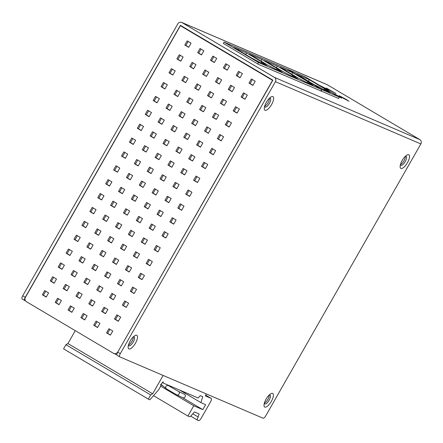 <?xml version="1.0" encoding="UTF-8"?>
<svg xmlns="http://www.w3.org/2000/svg" width="443" height="443" viewBox="0 0 443 443"><rect width="100%" height="100%" fill="white"/><g stroke="black" fill="none" stroke-linecap="round" stroke-linejoin="round"><path stroke-width="0.66" d="M172.859 186.497L176.707 188.784L179.083 184.62L175.234 182.339L172.859 186.497L173.922 186.952L176.22 182.92M176.785 188.652L173.922 186.952M117.605 352.052A3.201 2.985 113.2 0 1 113.452 353.304L26.403 301.677A3.201 2.985 113.2 0 1 25.417 297.38L180.384 25.7L272.572 80.366L117.744 352.107M180.755 61.195L183.125 57.036L179.277 54.749L176.901 58.913L180.755 61.195M172.836 75.072L175.212 70.913L171.358 68.626L168.988 72.79L172.836 75.072M164.923 88.949L167.299 84.785L163.445 82.503L161.069 86.667L164.923 88.949M157.01 102.826L159.386 98.662L155.532 96.38L153.156 100.539L157.01 102.826M149.092 116.703L151.467 112.539L147.619 110.252L145.243 114.416L149.092 116.703M141.179 130.574L143.554 126.416L139.7 124.129L137.33 128.293L141.179 130.574M133.265 144.451L135.641 140.287L131.787 138.006L129.411 142.17L133.265 144.451M125.352 158.328L127.722 154.164L123.874 151.883L121.498 156.041L125.352 158.328M117.434 172.205L119.809 168.041L115.961 165.754L113.585 169.918L117.434 172.205M109.521 186.077L111.896 181.918L108.042 179.631L105.672 183.795L109.521 186.077M101.608 199.954L103.983 195.789L100.129 193.508L97.753 197.672L101.608 199.954M93.694 213.831L96.065 209.666L92.216 207.385L89.84 211.544L93.694 213.831M85.776 227.708L88.151 223.543L84.303 221.256L81.927 225.421L85.776 227.708M77.863 241.579L80.238 237.42L76.384 235.133L74.014 239.298L77.863 241.579M69.95 255.456L72.325 251.292L68.471 249.01L66.096 253.174L69.95 255.456M62.037 269.333L64.407 265.169L60.558 262.887L58.183 267.046L62.037 269.333M54.118 283.21L56.494 279.046L52.645 276.759L50.269 280.923L54.118 283.21M46.205 297.081L48.58 292.923L44.726 290.636L42.356 294.8L46.205 297.081M201.504 54.938L203.88 50.773L200.031 48.492L197.656 52.651L201.504 54.938M193.591 68.809L195.967 64.65L192.112 62.363L189.742 66.528L193.591 68.809M185.678 82.686L188.054 78.527L184.199 76.24L181.824 80.404L185.678 82.686M177.765 96.563L180.135 92.399L176.286 90.117L173.911 94.281L177.765 96.563M169.846 110.44L172.222 106.276L168.373 103.994L165.998 108.153L169.846 110.44M161.933 124.317L164.309 120.153L160.455 117.866L158.085 122.03L161.933 124.317M154.02 138.188L156.396 134.03L152.542 131.743L150.166 135.907L154.02 138.188M146.107 152.065L148.477 147.901L144.628 145.62L142.253 149.784L146.107 152.065M138.188 165.942L140.564 161.778L136.715 159.497L134.34 163.655L138.188 165.942M130.275 179.819L132.651 175.655L128.797 173.368L126.427 177.532L130.275 179.819M122.362 193.691L124.738 189.532L120.884 187.245L118.508 191.409L122.362 193.691M114.449 207.568L116.819 203.403L112.971 201.122L110.595 205.286L114.449 207.568M106.53 221.445L108.906 217.28L105.057 214.999L102.682 219.158L106.53 221.445M98.617 235.322L100.993 231.157L97.139 228.87L94.769 233.035L98.617 235.322M90.704 249.193L93.08 245.034L89.226 242.747L86.85 246.912L90.704 249.193M82.791 263.07L85.161 258.906L81.313 256.624L78.937 260.789L82.791 263.07M74.873 276.947L77.248 272.783L73.4 270.501L71.024 274.66L74.873 276.947M66.959 290.824L69.335 286.66L65.481 284.373L63.105 288.537L66.959 290.824M59.046 304.695L61.422 300.537L57.568 298.25L55.192 302.414L59.046 304.695M214.346 62.552L216.721 58.387L212.867 56.106L210.497 60.265L214.346 62.552M206.432 76.423L208.808 72.264L204.954 69.977L202.578 74.142L206.432 76.423M198.519 90.3L200.889 86.141L197.041 83.854L194.665 88.019L198.519 90.3M190.601 104.177L192.976 100.013L189.128 97.731L186.752 101.896L190.601 104.177M182.688 118.054L185.063 113.89L181.209 111.608L178.839 115.767L182.688 118.054M174.775 131.931L177.15 127.767L173.296 125.48L170.92 129.644L174.775 131.931M166.861 145.802L169.232 141.644L165.383 139.357L163.007 143.521L166.861 145.802M158.943 159.679L161.318 155.515L157.47 153.234L155.094 157.398L158.943 159.679M151.03 173.556L153.405 169.392L149.551 167.111L147.176 171.269L151.03 173.556M143.117 187.433L145.492 183.269L141.638 180.982L139.263 185.146L143.117 187.433M135.204 201.305L137.574 197.146L133.725 194.859L131.349 199.023L135.204 201.305M127.285 215.182L129.661 211.018L125.806 208.736L123.436 212.9L127.285 215.182M119.372 229.059L121.747 224.894L117.893 222.613L115.518 226.772L119.372 229.059M111.459 242.936L113.834 238.771L109.98 236.484L107.605 240.649L111.459 242.936M103.546 256.807L105.916 252.648L102.067 250.361L99.692 254.526L103.546 256.807M95.627 270.684L98.003 266.52L94.149 264.238L91.779 268.403L95.627 270.684M87.714 284.561L90.09 280.397L86.235 278.115L83.86 282.274L87.714 284.561M79.801 298.438L82.177 294.274L78.322 291.987L75.947 296.151L79.801 298.438M71.888 312.309L74.258 308.151L70.409 305.864L68.034 310.028L71.888 312.309M227.187 70.166L229.563 66.001L225.708 63.72L223.333 67.879L227.187 70.166M219.274 84.037L221.644 79.878L217.795 77.591L215.42 81.756L219.274 84.037M211.355 97.914L213.731 93.755L209.882 91.468L207.507 95.633L211.355 97.914M203.442 111.791L205.818 107.627L201.964 105.345L199.588 109.51L203.442 111.791M195.529 125.668L197.905 121.504L194.051 119.222L191.675 123.381L195.529 125.668M187.616 139.545L189.986 135.381L186.138 133.094L183.762 137.258L187.616 139.545M179.697 153.416L182.073 149.258L178.219 146.971L175.849 151.135L179.697 153.416M171.784 167.293L174.16 163.129L170.306 160.848L167.93 165.012L171.784 167.293M163.871 181.17L166.247 177.006L162.393 174.725L160.017 178.883L163.871 181.17M155.958 195.047L158.328 190.883L154.48 188.596L152.104 192.76L155.958 195.047M148.04 208.919L150.415 204.76L146.561 202.473L144.191 206.637L148.04 208.919M140.126 222.796L142.502 218.632L138.648 216.35L136.272 220.514L140.126 222.796M132.213 236.673L134.589 232.509L130.735 230.227L128.359 234.386L132.213 236.673M124.295 250.55L126.67 246.386L122.822 244.099L120.446 248.263L124.295 250.55M116.382 264.421L118.757 260.262L114.903 257.976L112.533 262.14L116.382 264.421M108.469 278.298L110.844 274.134L106.99 271.852L104.614 276.017L108.469 278.298M100.555 292.175L102.926 288.011L99.077 285.729L96.701 289.888L100.555 292.175M92.637 306.052L95.012 301.888L91.164 299.601L88.788 303.765L92.637 306.052M84.724 319.924L87.099 315.765L83.245 313.478L80.875 317.642L84.724 319.924M240.028 77.78L242.399 73.616L238.55 71.334L236.174 75.493L240.028 77.78M232.11 91.651L234.485 87.492L230.631 85.206L228.261 89.37L232.11 91.651M224.197 105.528L226.572 101.369L222.718 99.082L220.343 103.247L224.197 105.528M216.284 119.405L218.659 115.241L214.805 112.959L212.43 117.124L216.284 119.405M208.371 133.282L210.741 129.118L206.892 126.836L204.516 130.995L208.371 133.282M200.452 147.159L202.828 142.995L198.973 140.708L196.603 144.872L200.452 147.159M192.539 161.03L194.914 156.872L191.06 154.585L188.685 158.749L192.539 161.03M184.626 174.907L187.001 170.743L183.147 168.462L180.772 172.626L184.626 174.907M168.794 202.661L171.17 198.497L167.316 196.21L164.946 200.374L168.794 202.661M160.881 216.533L163.257 212.374L159.402 210.087L157.027 214.251L160.881 216.533M152.968 230.41L155.338 226.246L151.489 223.964L149.114 228.128L152.968 230.41M145.049 244.287L147.425 240.123L143.576 237.841L141.201 242L145.049 244.287M137.136 258.164L139.512 254L135.658 251.713L133.288 255.877L137.136 258.164M129.223 272.035L131.599 267.877L127.745 265.59L125.369 269.754L129.223 272.035M121.31 285.912L123.68 281.748L119.831 279.467L117.456 283.631L121.31 285.912M113.391 299.789L115.767 295.625L111.918 293.344L109.543 297.502L113.391 299.789M105.478 313.666L107.854 309.502L104 307.215L101.63 311.379L105.478 313.666M97.565 327.538L99.941 323.379L96.087 321.092L93.711 325.256L97.565 327.538M252.864 85.394L255.24 81.23L251.386 78.948L249.016 83.107L252.864 85.394M244.951 99.265L247.327 95.107L243.473 92.82L241.097 96.984L244.951 99.265M237.038 113.142L239.408 108.984L235.56 106.697L233.184 110.861L237.038 113.142M229.12 127.019L231.495 122.855L227.647 120.574L225.271 124.738L229.12 127.019M221.207 140.896L223.582 136.732L219.728 134.451L217.358 138.609L221.207 140.896M213.293 154.773L215.669 150.609L211.815 148.322L209.439 152.486L213.293 154.773M205.38 168.645L207.75 164.486L203.902 162.199L201.526 166.363L205.38 168.645M197.462 182.522L199.837 178.357L195.989 176.076L193.613 180.24L197.462 182.522M189.549 196.399L191.924 192.234L188.07 189.953L185.7 194.112L189.549 196.399M181.636 210.275L184.011 206.111L180.157 203.824L177.781 207.988L181.636 210.275M173.722 224.147L176.093 219.988L172.244 217.701L169.868 221.865L173.722 224.147M165.804 238.024L168.179 233.86L164.331 231.578L161.955 235.742L165.804 238.024M157.891 251.901L160.266 247.737L156.412 245.455L154.042 249.614L157.891 251.901M149.978 265.778L152.353 261.614L148.499 259.327L146.124 263.491L149.978 265.778M142.065 279.649L144.435 275.491L140.586 273.204L138.21 277.368L142.065 279.649M134.146 293.526L136.522 289.362L132.673 287.081L130.297 291.245L134.146 293.526M126.233 307.403L128.608 303.239L124.754 300.958L122.379 305.116L126.233 307.403M118.32 321.28L120.695 317.116L116.841 314.829L114.466 318.993L118.32 321.28M110.407 335.152L112.777 330.993L108.928 328.706L106.553 332.87L110.407 335.152M188.668 47.323L191.044 43.159L187.19 40.878L184.814 45.036L188.668 47.323M182.632 26.663L180.384 25.7M180.827 61.068L177.964 59.368L180.262 55.336M176.901 58.913L177.964 59.368M172.914 74.945L170.046 73.245L172.349 69.213M168.988 72.79L170.046 73.245M164.995 88.816L162.132 87.121L164.431 83.085M161.069 86.667L162.132 87.121M157.082 102.693L154.219 100.993L156.517 96.962M153.156 100.539L154.219 100.993M149.169 116.57L146.306 114.87L148.604 110.839M145.243 114.416L146.306 114.87M141.256 130.447L138.388 128.747L140.691 124.716M137.33 128.293L138.388 128.747M133.337 144.318L130.475 142.624L132.773 138.593M129.411 142.17L130.475 142.624M125.424 158.195L122.561 156.495L124.86 152.464M121.498 156.041L122.561 156.495M117.511 172.072L114.648 170.372L116.946 166.341M113.585 169.918L114.648 170.372M109.598 185.949L106.73 184.249L109.033 180.218M105.672 183.795L106.73 184.249M101.68 199.821L98.817 198.126L101.115 194.095M97.753 197.672L98.817 198.126M93.766 213.698L90.904 211.998L93.202 207.966M89.84 211.544L90.904 211.998M85.853 227.575L82.991 225.875L85.289 221.843M81.927 225.421L82.991 225.875M77.94 241.452L75.072 239.752L77.375 235.72M74.014 239.298L75.072 239.752M70.022 255.323L67.159 253.629L69.457 249.597M66.096 253.174L67.159 253.629M62.109 269.2L59.246 267.5L61.544 263.469M58.183 267.046L59.246 267.5M54.196 283.077L51.327 281.377L53.631 277.346M50.269 280.923L51.327 281.377M46.282 296.954L43.414 295.254L45.718 291.223M42.356 294.8L43.414 295.254M201.582 54.805L198.719 53.105L201.017 49.073M197.656 52.651L198.719 53.105M193.669 68.682L190.8 66.982L193.104 62.95M189.742 66.528L190.8 66.982M185.75 82.559L182.887 80.859L185.185 76.827M181.824 80.404L182.887 80.859M177.837 96.43L174.974 94.736L177.272 90.699M173.911 94.281L174.974 94.736M169.924 110.307L167.061 108.607L169.359 104.576M165.998 108.153L167.061 108.607M162.011 124.184L159.142 122.484L161.446 118.453M158.085 122.03L159.142 122.484M154.092 138.061L151.229 136.361L153.527 132.33M150.166 135.907L151.229 136.361M146.179 151.932L143.316 150.238L145.614 146.201M142.253 149.784L143.316 150.238M138.266 165.809L135.397 164.109L137.701 160.078M134.34 163.655L135.397 164.109M130.353 179.686L127.484 177.986L129.788 173.955M126.427 177.532L127.484 177.986M122.434 193.563L119.571 191.863L121.869 187.832M118.508 191.409L119.571 191.863M114.521 207.435L111.658 205.74L113.956 201.709M110.595 205.286L111.658 205.74M106.608 221.312L103.74 219.612L106.043 215.58M102.682 219.158L103.74 219.612M98.695 235.189L95.826 233.489L98.124 229.457M94.769 233.035L95.826 233.489M90.776 249.066L87.913 247.366L90.211 243.334M86.85 246.912L87.913 247.366M82.863 262.937L80 261.243L82.298 257.211M78.937 260.789L80 261.243M74.95 276.814L72.082 275.114L74.385 271.083M71.024 274.66L72.082 275.114M67.037 290.691L64.169 288.991L66.467 284.96M63.105 288.537L64.169 288.991M59.118 304.568L56.255 302.868L58.554 298.837M55.192 302.414L56.255 302.868M214.423 62.419L211.555 60.719L213.858 56.687M210.497 60.265L211.555 60.719M206.504 76.296L203.642 74.596L205.94 70.564M202.578 74.142L203.642 74.596M198.591 90.173L195.728 88.473L198.027 84.441M194.665 88.019L195.728 88.473M190.678 104.044L187.81 102.35L190.113 98.313M186.752 101.896L187.81 102.35M182.765 117.921L179.897 116.221L182.2 112.19M178.839 115.767L179.897 116.221M174.847 131.798L171.984 130.098L174.282 126.067M170.92 129.644L171.984 130.098M166.933 145.675L164.071 143.975L166.369 139.944M163.007 143.521L164.071 143.975M159.02 159.546L156.152 157.852L158.456 153.815M155.094 157.398L156.152 157.852M151.107 173.423L148.239 171.723L150.537 167.692M147.176 171.269L148.239 171.723M143.189 187.3L140.326 185.6L142.624 181.569M139.263 185.146L140.326 185.6M135.276 201.177L132.413 199.477L134.711 195.446M131.349 199.023L132.413 199.477M127.362 215.049L124.494 213.354L126.798 209.323M123.436 212.9L124.494 213.354M119.449 228.926L116.581 227.226L118.879 223.194M115.518 226.772L116.581 227.226M111.531 242.803L108.668 241.103L110.966 237.071M107.605 240.649L108.668 241.103M103.618 256.68L100.755 254.98L103.053 250.948M99.692 254.526L100.755 254.98M95.705 270.551L92.836 268.857L95.14 264.825M91.779 268.403L92.836 268.857M87.786 284.428L84.923 282.728L87.221 278.697M83.86 282.274L84.923 282.728M79.873 298.305L77.01 296.605L79.308 292.574M75.947 296.151L77.01 296.605M71.96 312.182L69.097 310.482L71.395 306.451M68.034 310.028L69.097 310.482M227.259 70.033L224.396 68.333L226.694 64.301M223.333 67.879L224.396 68.333M219.346 83.91L216.483 82.21L218.781 78.178M215.42 81.756L216.483 82.21M211.433 97.787L208.564 96.087L210.868 92.055M207.507 95.633L208.564 96.087M203.52 111.658L200.651 109.964L202.949 105.927M199.588 109.51L200.651 109.964M195.601 125.535L192.738 123.835L195.036 119.804M191.675 123.381L192.738 123.835M187.688 139.412L184.825 137.712L187.123 133.681M183.762 137.258L184.825 137.712M179.775 153.289L176.907 151.589L179.21 147.558M175.849 151.135L176.907 151.589M171.862 167.161L168.993 165.466L171.291 161.429M167.93 165.012L168.993 165.466M163.943 181.037L161.08 179.337L163.378 175.306M160.017 178.883L161.08 179.337M156.03 194.914L153.167 193.214L155.465 189.183M152.104 192.76L153.167 193.214M148.117 208.791L145.249 207.091L147.552 203.06M144.191 206.637L145.249 207.091M140.198 222.663L137.336 220.968L139.634 216.937M136.272 220.514L137.336 220.968M132.285 236.54L129.422 234.84L131.721 230.809M128.359 234.386L129.422 234.84M124.372 250.417L121.509 248.717L123.807 244.686M120.446 248.263L121.509 248.717M116.459 264.294L113.591 262.594L115.894 258.562M112.533 262.14L113.591 262.594M108.541 278.165L105.678 276.471L107.976 272.439M104.614 276.017L105.678 276.471M100.627 292.042L97.765 290.342L100.063 286.311M96.701 289.888L97.765 290.342M92.714 305.919L89.851 304.219L92.15 300.188M88.788 303.765L89.851 304.219M84.801 319.796L81.933 318.096L84.236 314.065M80.875 317.642L81.933 318.096M240.1 77.647L237.238 75.947L239.536 71.916M236.174 75.493L237.238 75.947M232.187 91.524L229.319 89.824L231.623 85.792M228.261 89.37L229.319 89.824M224.274 105.401L221.406 103.701L223.704 99.669M220.343 103.247L221.406 103.701M216.356 119.272L213.493 117.578L215.791 113.541M212.43 117.124L213.493 117.578M208.443 133.149L205.58 131.449L207.878 127.418M204.516 130.995L205.58 131.449M200.529 147.026L197.661 145.326L199.965 141.295M196.603 144.872L197.661 145.326M192.611 160.903L189.748 159.203L192.046 155.172M188.685 158.749L189.748 159.203M184.698 174.775L181.835 173.08L184.133 169.043M180.772 172.626L181.835 173.08M168.872 202.529L166.003 200.829L168.307 196.797M164.946 200.374L166.003 200.829M160.953 216.405L158.09 214.705L160.388 210.674M157.027 214.251L158.09 214.705M153.04 230.277L150.177 228.582L152.475 224.551M149.114 228.128L150.177 228.582M145.127 244.154L142.264 242.454L144.562 238.423M141.201 242L142.264 242.454M137.214 258.031L134.345 256.331L136.649 252.3M133.288 255.877L134.345 256.331M129.295 271.908L126.432 270.208L128.73 266.177M125.369 269.754L126.432 270.208M121.382 285.779L118.519 284.085L120.817 280.054M117.456 283.631L118.519 284.085M113.469 299.656L110.6 297.956L112.904 293.925M109.543 297.502L110.6 297.956M105.556 313.533L102.687 311.833L104.991 307.802M101.63 311.379L102.687 311.833M97.637 327.41L94.774 325.71L97.072 321.679M93.711 325.256L94.774 325.71M252.942 85.261L250.073 83.561L252.377 79.53M249.016 83.107L250.073 83.561M245.023 99.138L242.16 97.438L244.458 93.407M241.097 96.984L242.16 97.438M237.11 113.015L234.247 111.315L236.545 107.284M233.184 110.861L234.247 111.315M229.197 126.886L226.334 125.192L228.632 121.155M225.271 124.738L226.334 125.192M221.284 140.763L218.416 139.063L220.719 135.032M217.358 138.609L218.416 139.063M213.365 154.64L210.503 152.94L212.801 148.909M209.439 152.486L210.503 152.94M205.452 168.517L202.589 166.817L204.887 162.786M201.526 166.363L202.589 166.817M197.539 182.389L194.676 180.694L196.974 176.657M193.613 180.24L194.676 180.694M189.626 196.266L186.758 194.566L189.061 190.534M185.7 194.112L186.758 194.566M181.708 210.143L178.845 208.443L181.143 204.411M177.781 207.988L178.845 208.443M173.794 224.02L170.932 222.32L173.23 218.288M169.868 221.865L170.932 222.32M165.881 237.891L163.013 236.197L165.317 232.165M161.955 235.742L163.013 236.197M157.968 251.768L155.1 250.068L157.403 246.037M154.042 249.614L155.1 250.068M150.05 265.645L147.187 263.945L149.485 259.914M146.124 263.491L147.187 263.945M142.137 279.522L139.274 277.822L141.572 273.791M138.21 277.368L139.274 277.822M134.223 293.393L131.355 291.699L133.659 287.668M130.297 291.245L131.355 291.699M126.31 307.27L123.442 305.57L125.74 301.539M122.379 305.116L123.442 305.57M118.392 321.147L115.529 319.447L117.827 315.416M114.466 318.993L115.529 319.447M110.479 335.024L107.616 333.324L109.914 329.293M106.553 332.87L107.616 333.324M188.74 47.191L185.877 45.491L188.175 41.459M184.814 45.036L185.877 45.491M119.688 356.825L117.212 355.358A3.201 1.146 120.7 0 1 117.162 355.33A3.201 1.146 120.7 0 1 117.733 352.13L272.86 80.166L180.412 25.345L25.29 297.308A3.201 1.146 -59.3 0 0 24.719 300.509A3.201 1.146 -59.3 0 0 24.764 300.537L25.517 300.858M117.162 355.33L119.732 356.853A3.201 1.146 -59.3 0 0 119.782 356.881L263.081 418.214A3.201 1.146 -59.3 0 0 265.728 415.894L420.85 143.931A3.201 2.985 -66.8 0 0 419.864 139.634L327.421 84.812A3.201 2.985 -66.8 0 0 327.095 84.646L181.669 22.405A3.201 2.985 113.2 0 0 177.842 23.822L22.72 295.786A3.201 1.146 120.7 0 0 22.15 298.986A3.201 1.146 120.7 0 0 22.2 299.014L24.675 300.481M181.669 22.405A3.201 2.985 113.2 0 1 181.995 22.571L274.444 77.392A3.201 2.985 113.2 0 1 275.424 81.689L120.302 353.652A3.201 1.146 -59.3 0 0 119.732 356.853M338.607 98.484L258.263 64.257L223.355 43.386M338.352 96.513L341.575 98.086L338.568 96.109L332.322 92.936M342.284 97.698L349.006 101.27L346 99.287L339.283 95.721L342.284 97.698M329.315 90.012L336.038 93.578L326.314 88.03L329.315 90.012M325.383 88.822L328.606 90.4L325.605 88.417L319.353 85.244M130.214 340.977A7.885 2.824 120.7 0 0 128.215 346.204A7.885 2.824 120.7 0 0 128.93 348.94A7.885 2.824 120.7 0 0 135.453 343.214A7.885 2.824 120.7 0 0 136.737 335.251A7.885 2.824 120.7 0 0 134.223 336.071A7.885 2.824 120.7 0 0 130.214 340.977M402.216 160.471A7.885 2.824 120.7 0 0 400.212 165.699A7.885 2.824 120.7 0 0 400.932 168.434A7.885 2.824 120.7 0 0 407.455 162.708A7.885 2.824 120.7 0 0 408.739 154.745A7.885 2.824 120.7 0 0 406.225 155.565A7.885 2.824 120.7 0 0 402.216 160.471M266.088 399.132A7.885 2.824 120.7 0 0 264.083 404.359A7.885 2.824 120.7 0 0 264.803 407.095A7.885 2.824 120.7 0 0 271.321 401.369A7.885 2.824 120.7 0 0 272.611 393.406A7.885 2.824 120.7 0 0 270.092 394.226A7.885 2.824 120.7 0 0 266.088 399.132M266.348 102.316A7.885 2.824 120.7 0 0 264.344 107.544A7.885 2.824 120.7 0 0 265.064 110.279A7.885 2.824 120.7 0 0 271.581 104.554A7.885 2.824 120.7 0 0 272.866 96.591A7.885 2.824 120.7 0 0 270.352 97.41A7.885 2.824 120.7 0 0 266.348 102.316M133.293 336.935A5.117 1.833 -59.3 0 1 131.964 341.298A5.117 1.833 -59.3 0 1 128.525 344.975M405.295 156.429A5.117 1.833 -59.3 0 1 403.966 160.792A5.117 1.833 -59.3 0 1 400.527 164.469M269.161 395.09A5.117 1.833 -59.3 0 1 267.838 399.453A5.117 1.833 -59.3 0 1 264.393 403.13M269.422 98.274A5.117 1.833 -59.3 0 1 268.093 102.638A5.117 1.833 -59.3 0 1 264.654 106.314M128.514 344.881A5.117 1.833 120.7 0 0 128.941 345.734A5.117 1.833 120.7 0 0 129.018 345.773A5.117 1.833 120.7 0 0 133.249 342.062A5.117 1.833 120.7 0 0 134.163 336.935A5.117 1.833 120.7 0 0 134.085 336.896A5.117 1.833 120.7 0 0 133.205 336.968M400.516 164.375A5.117 1.833 120.7 0 0 400.943 165.228A5.117 1.833 120.7 0 0 401.02 165.267A5.117 1.833 120.7 0 0 405.251 161.557A5.117 1.833 120.7 0 0 406.159 156.429A5.117 1.833 120.7 0 0 406.081 156.39A5.117 1.833 120.7 0 0 405.207 156.462M264.382 403.036A5.117 1.833 120.7 0 0 264.809 403.889A5.117 1.833 120.7 0 0 264.886 403.927A5.117 1.833 120.7 0 0 269.117 400.217A5.117 1.833 120.7 0 0 270.031 395.09A5.117 1.833 120.7 0 0 269.953 395.051A5.117 1.833 120.7 0 0 269.078 395.123M264.643 106.22A5.117 1.833 120.7 0 0 265.069 107.073A5.117 1.833 120.7 0 0 265.147 107.112A5.117 1.833 120.7 0 0 269.377 103.402A5.117 1.833 120.7 0 0 270.291 98.274A5.117 1.833 120.7 0 0 270.213 98.235A5.117 1.833 120.7 0 0 269.338 98.307M304.972 76.717L287.457 69.224L321.867 89.63L339.382 97.122L304.972 76.717M327.87 91.374L330.284 92.808L325.826 90.898L317.625 86.219L314.602 84.923L296.622 74.263L309.364 79.718L327.338 90.378L324.315 89.082L328.988 91.851L327.87 91.374L327.687 91.695M321.02 91.12L321.867 89.63M338.53 98.612L339.382 97.122M308.466 81.285L309.364 79.718M323.922 89.768L324.315 89.082M321.657 89.536L258.496 62.502L224.086 42.096L287.247 69.13L321.657 89.536L320.804 91.025M224.086 42.096L223.278 43.514M258.496 62.502L257.688 63.919M264.499 64.252L266.913 65.686L262.455 63.775L251.74 58.105L233.766 47.445L246.507 52.9L264.482 63.559L261.453 62.264L265.617 64.728L264.499 64.252L264.316 64.573M279.893 70.841L282.307 72.27L277.85 70.365L267.135 64.695L249.16 54.035L261.896 59.484L279.871 70.144L276.847 68.848L281.006 71.317L279.893 70.841L279.71 71.162M295.282 77.425L297.696 78.86L293.238 76.949L282.523 71.279L264.549 60.619L277.29 66.073L295.265 76.733L292.236 75.437L296.4 77.907L295.282 77.425L295.099 77.746M310.676 84.015L313.09 85.449L308.633 83.539L297.917 77.868L279.943 67.209L292.679 72.663L310.654 83.323L307.63 82.027L311.789 84.491L310.676 84.015L310.493 84.336M245.61 54.467L246.507 52.9M261.065 62.95L261.453 62.264M260.999 61.056L261.896 59.484M276.454 69.54L276.847 68.848M276.393 67.646L277.29 66.073M291.848 76.124L292.236 75.437M291.782 74.23L292.679 72.663M307.237 82.714L307.63 82.027M206.067 393.81A3.201 1.146 -59.3 0 1 205.912 394.414L205.43 395.931L211.184 398.395A3.201 1.146 -59.3 0 1 211.233 398.418A3.201 1.146 -59.3 0 1 210.663 401.624L201.166 418.275A3.201 1.146 -59.3 0 1 198.525 420.595L197.628 420.213A3.201 1.146 -59.3 0 1 197.578 420.185A3.201 1.146 -59.3 0 1 198.148 416.985L199.117 413.945L194.422 411.935L191.127 415.706A3.201 1.146 -59.3 0 1 189.416 416.697L187.91 416.055L193.763 405.782L202.789 409.648L205.635 404.653L200.862 402.609L202.756 396.673L200.291 395.616L198.198 398.013L163.223 383.045L163.129 381.766L160.659 384.596L160.765 386.08L158.655 389.779L149.906 399.791L148.316 399.104L150.686 394.946L152.663 393.794L163.135 375.437M75.271 330.661L67.923 343.541L65.946 344.693L63.57 348.851L148.316 399.104M67.923 343.541L152.663 393.794M150.686 394.946L65.946 344.693M163.223 383.045L162.426 382.575M200.862 402.609L179.936 390.2M202.789 409.648L182.311 397.504M163.19 386.163L160.665 384.668M193.763 405.782L160.704 386.18M187.91 416.055L153.516 395.66M192.788 413.806L198.148 416.985M176.862 394.907L182.837 397.753A1.922 1.645 -64.5 0 0 185.069 396.878A1.922 1.645 -64.5 0 0 184.487 394.292L178.518 391.44A1.922 1.645 115.5 0 1 179.094 394.026A1.922 1.645 115.5 0 1 176.862 394.907L166.352 388.793A1.922 1.861 -50.3 0 1 165.948 386.412A1.922 1.861 -50.3 0 1 168.8 385.842L167.797 385M327.421 84.812L181.995 22.571M274.444 77.392L419.864 139.634M420.85 143.931L275.424 81.689M117.733 352.13L120.302 353.652M22.72 295.786L25.29 297.308M197.534 420.158L190.728 416.121M211.184 398.395L205.685 395.134L211.233 398.418M113.779 353.47L116.897 354.804M22.15 298.986L24.719 300.509M197.578 420.185L190.723 416.127M166.352 388.793L160.925 384.286M178.518 391.44L168.8 385.842"/></g></svg>
